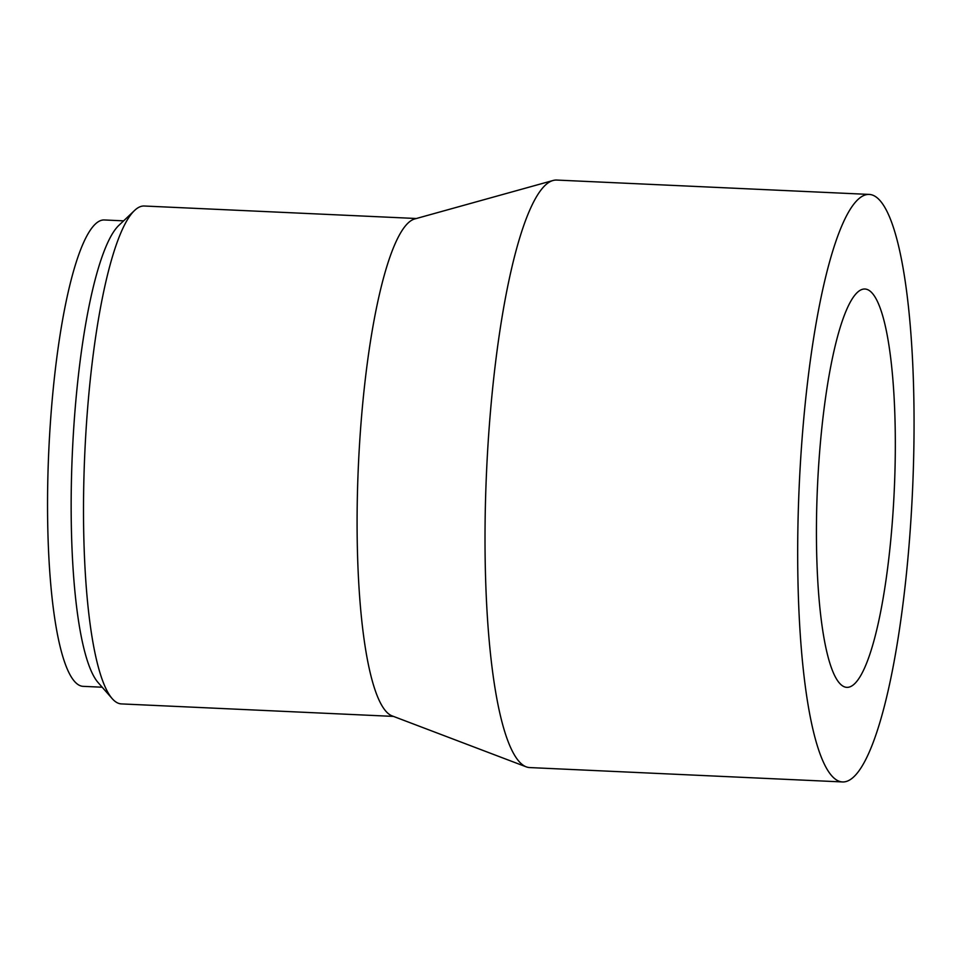 <?xml version="1.0" encoding="UTF-8"?>
<svg xmlns="http://www.w3.org/2000/svg" width="962" height="962" viewBox="0 0 962 962"><rect width="100%" height="100%" fill="white"/><g stroke="black" fill="none" stroke-linecap="round" stroke-linejoin="round"><path stroke-width="1.44" d="M123.617 220.851L104.461 219.973A233.429 45.01 92.6 0 0 48.773 451.094A233.429 45.01 92.6 0 0 83.033 686.339L102.176 687.217M416.342 218.506L144.264 206.012A249.206 48.052 92.6 0 0 134.608 210.425L119.023 225.204A233.429 45.01 92.6 0 0 72.391 452.176A233.429 45.01 92.6 0 0 98.016 682.467L112.181 698.616A249.206 48.052 92.6 0 0 121.392 703.907L393.458 716.401M893.229 509.114A199.362 38.444 92.6 0 0 865.03 289.021A199.362 38.444 92.6 0 0 817.484 486.423A199.362 38.444 92.6 0 0 846.728 687.349A199.362 38.444 92.6 0 0 893.229 509.114M910.966 519.059A294.071 56.71 92.6 0 0 869.383 194.432A294.071 56.71 92.6 0 0 799.23 485.582A294.071 56.71 92.6 0 0 842.387 781.938A294.071 56.71 92.6 0 0 910.966 519.059M869.383 194.432L556.709 180.062A294.071 56.71 92.6 0 0 553.102 180.483A294.071 56.71 92.6 0 0 486.568 471.212A294.071 56.71 92.6 0 0 526.154 766.822A294.071 56.71 92.6 0 0 529.713 767.568L842.387 781.938M553.102 180.483L414.802 218.939A249.206 48.052 92.6 0 0 358.405 465.319A249.206 48.052 92.6 0 0 391.967 715.836L526.154 766.822M134.608 210.425A249.206 48.052 92.6 0 0 84.824 452.753A249.206 48.052 92.6 0 0 112.181 698.616"/></g></svg>
